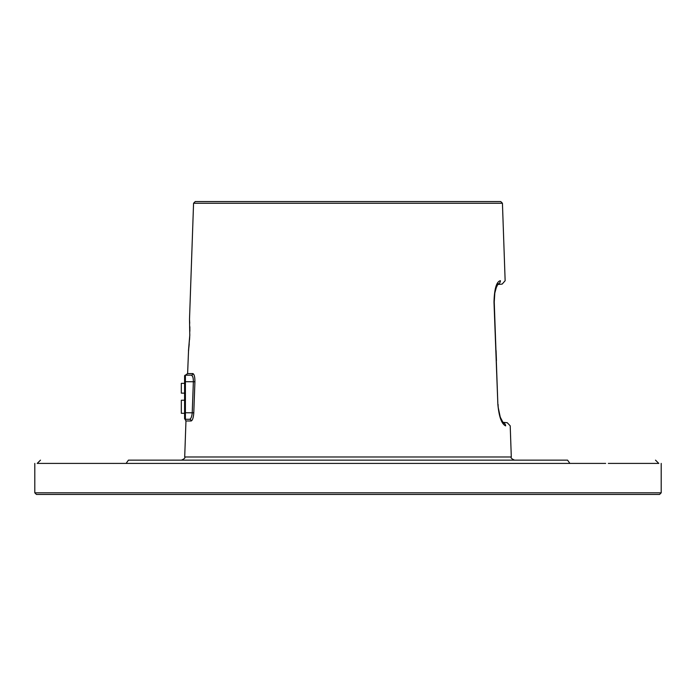 <?xml version="1.0" encoding="UTF-8"?>
<svg xmlns="http://www.w3.org/2000/svg" width="696" height="696" viewBox="0 0 696 696"><rect width="100%" height="100%" fill="white"/><g stroke="black" fill="none" stroke-linecap="round" stroke-linejoin="round"><path stroke-width="1.04" d="M605.668 463.405L39.246 463.405M45.527 463.405L56.211 463.405M71.209 463.405L90.332 463.405M34.8 492.82L36.436 494.456L659.564 494.456L661.2 492.82L34.8 492.82L34.8 463.405M126.115 463.405L128.429 460.143C11.275 460.143 11.275 460.143 128.429 460.143C11.275 460.143 11.275 460.143 128.429 460.143L567.571 460.143C684.725 460.143 684.725 460.143 567.571 460.143C684.725 460.143 684.725 460.143 567.571 460.143L569.885 463.405M85.547 463.405L37.219 463.405M113.274 463.423C11.849 463.397 11.849 463.397 113.274 463.423M658.781 463.405L608.321 463.405M193.566 203.241L195.254 201.544L500.746 201.544L502.434 203.241L193.566 203.241L189.512 319.255L189.773 335.307C188.155 356.013 188.155 356.013 189.791 335.307C189.608 314.67 189.608 314.67 189.791 335.307L189.799 334.471M194.541 392.118L193.775 412.954M194.915 381.756C194.915 376.867 194.227 374.144 192.87 373.587A1.636 1.583 -90 0 1 191.287 375.17C184.249 375.17 184.249 375.17 191.287 375.17L191.287 375.17C192.67 375.614 193.357 377.798 193.366 381.704L192.226 412.754C191.861 416.66 190.982 418.844 189.573 419.288L185.406 419.288L189.573 419.288A1.636 1.583 90 0 1 191.156 420.976C192.548 420.41 193.427 417.687 193.784 412.806L194.915 381.756L185.406 381.704L185.406 375.17L187.615 373.587L192.87 373.587M497.527 284.046C503.704 284.099 503.704 284.099 497.527 284.046M502.747 422.733C508.715 422.69 508.715 422.69 502.747 422.733M503.13 422.794A3.271 3.175 -90.5 0 1 505.635 425.874C511.734 425.83 511.734 425.83 505.635 425.874C511.734 425.83 511.734 425.83 505.635 425.874C501.625 423.977 499.032 416.852 497.866 404.48L493.995 302.081C494.369 288.718 496.509 281.584 500.407 280.679A3.271 3.167 90.5 0 1 497.918 283.985M191.156 420.976L185.963 420.976L184.588 418.47L184.588 375.988A0.818 0.818 0 0 1 185.406 375.17L191.287 375.17L185.406 375.17A0.818 0.818 0 0 0 184.588 375.988A0.818 0.818 0 0 1 185.406 375.17M184.588 418.722L184.588 418.47A0.818 0.818 0 0 0 185.406 419.288L189.573 419.288M191.461 375.188L192.427 376.136M184.588 413.293L181.325 413.293L181.325 400.226L184.588 400.226M184.588 393.144L181.325 393.144L181.325 383.339L184.588 383.339M185.963 420.976L184.701 456.985L511.299 456.985C510.533 457.794 511.621 458.847 514.562 460.143M500.407 280.679C506.714 280.732 506.714 280.732 500.407 280.679C506.714 280.732 506.714 280.732 500.407 280.679M497.866 404.48L494.238 302.073L494.847 292.529L495.691 288.875L498.058 283.846L497.396 284.055M493.995 302.081L494.238 298.358M184.588 381.704L185.406 381.704L185.406 412.754L193.784 412.806M185.406 419.288L185.406 412.754L184.588 412.754M661.2 463.405L661.2 492.82M40.49 460.143L37.201 463.423M655.51 460.143L658.799 463.423M184.701 456.985C185.467 457.794 184.379 458.847 181.439 460.143M188.555 350.027L187.615 373.587M189.86 331.261L189.834 326.694M189.721 323.257L189.556 319.925M189.773 335.307L188.477 350.74M189.704 336.951L189.564 339.631M189.216 344.102L188.868 347.478M505.139 280.723L502.164 284.09L497.536 284.49L497.153 285.134M510.212 425.83L507.227 422.698L502.721 422.307M498.397 408.352L500.224 416.93M502.434 203.241L505.139 280.679M510.212 425.874L511.299 456.985M502.625 422.733L503.269 422.924L500.372 417.365C498.832 412.215 498.075 407.917 498.101 404.472M496.735 285.986L494.691 293.486M496.065 350.497L496.448 360.589"/></g></svg>
